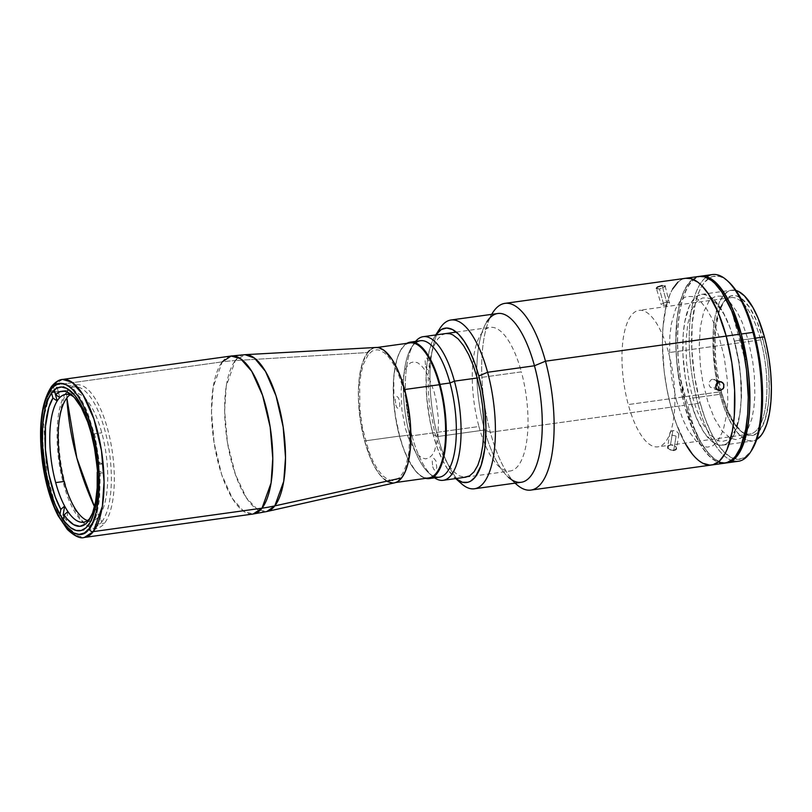 <?xml version="1.0" encoding="UTF-8"?>
<svg xmlns="http://www.w3.org/2000/svg" width="812" height="812" viewBox="0 0 812 812"><rect width="100%" height="100%" fill="white"/><g stroke="black" fill="none" stroke-linecap="round" stroke-linejoin="round"><path stroke-width="0.61" stroke-dasharray="4.06 3.04" d="M66.858 397.91L66.574 392.105C55.277 405.452 53.805 449.32 63.509 483.597C72.633 518.624 90.995 536.935 101.804 521.801L94.507 506.8A317.208 278.77 37.8 0 0 101.804 521.801A70.695 25.608 -97.9 0 0 104.87 430.299A70.695 25.608 -97.9 0 0 66.574 392.105A317.208 278.77 37.8 0 0 66.858 397.91M51.014 389.181L43.442 418.819L46.842 474.604L54.851 503.379L65.285 524.42L75.689 535.24L84.387 537.442A79.759 28.897 82.1 0 1 47.066 475.71A79.759 28.897 82.1 0 1 53.541 385.284L51.095 389.049M68.401 390.125L54.861 392.003L68.401 390.125A72.501 26.268 -97.9 0 0 62.514 472.33A72.501 26.268 -97.9 0 0 96.445 528.45A72.501 26.268 -97.9 0 0 104.545 523.141A72.501 26.268 -97.9 0 0 110.432 440.936A72.501 26.268 -97.9 0 0 76.501 384.817A72.501 26.268 -97.9 0 0 68.401 390.125M88.143 525.425L104.545 523.141L88.143 525.425M387.669 481.668L379.965 474.918L375.012 467.509L370.434 458.09L364.629 440.997L360.538 421.692L358.528 401.828L358.437 389.131L359.351 377.428L362.517 362.731L367.582 352.55L235.328 360.558A181.269 159.294 37.8 0 0 222.265 361.858L53.541 385.284L222.265 361.858A79.759 28.897 -97.9 0 0 215.789 452.284A79.759 28.897 -97.9 0 0 253.111 514.016L243.742 511.387L232.547 498.741L221.666 474.584L214.094 442.855L211.496 411.582L213.191 387.091L222.265 361.858A181.269 159.294 -142.2 0 1 235.328 360.558L226.243 386.157L224.64 411.095L227.492 442.753L235.399 474.431L246.462 497.959L257.627 509.692L266.823 511.53A79.211 28.694 82.1 0 1 229.136 451.533A79.211 28.694 82.1 0 1 235.328 360.558L367.582 352.55A68.34 24.756 -97.9 0 0 362.243 431.03A68.34 24.756 -97.9 0 0 394.754 482.795M369.622 350.327L374.119 347.769L376.535 347.465M395.109 482.704L392.703 483.008M368.171 354.712L363.279 364.537L361.015 373.581L359.655 384.228L359.838 408.639L362.477 427.822L368.892 451.442L373.073 461.378L377.702 469.539L382.594 475.619L387.568 479.384L392.419 480.674L394.754 480.379L399.088 477.913L402.874 473.031L405.959 465.936L409.015 451.746L409.796 428.178L406.751 402.65L403.919 390.369L398.316 373.865L393.891 364.771L389.1 357.615L384.147 352.672L379.214 350.134L376.809 349.799L372.251 351.028L368.171 354.712M235.328 360.558A79.211 28.694 82.1 0 1 245.041 354.682L235.328 360.558M375.956 347.475A68.34 24.756 -97.9 0 0 367.582 352.55M231.166 356.021A79.759 28.897 -97.9 0 0 222.265 361.858M62.453 379.448L53.541 385.284A3.624 3.187 37.8 0 0 51.572 386.4M93.431 433.963A64.534 23.375 82.1 0 1 98.567 462.343A64.534 23.375 82.1 0 1 99.206 471.254A64.534 23.375 82.1 0 1 90.528 517.63A64.534 23.375 -97.9 0 0 91.736 515.935A64.534 23.375 -97.9 0 0 99.206 471.254L97.227 472.198L99.206 471.254A64.534 23.375 -97.9 0 0 98.567 462.343L102.962 463.885A76.135 27.578 82.1 0 1 103.591 472.787L99.206 471.254L103.591 472.787L100.252 473.254L97.714 472.371L100.252 473.254L99.571 499.086L96.963 513.468L95.055 519.457L90.183 528.592L87.3 531.596L84.164 533.484L80.835 534.245L77.363 533.849L73.79 532.317L66.594 525.922L63.072 521.162L63.295 519.781L63.072 521.162L66.411 520.705A76.135 27.578 82.1 0 1 63.133 515.214L59.783 515.671L59.976 514.524L59.783 515.671L56.556 509.134L50.811 493.858L44.599 467.286L42.437 448.691L42.011 430.705L44.68 407.238L48.497 395.312L50.943 390.755L51.552 392.998L50.943 390.755L54.292 390.288A76.135 27.578 82.1 0 1 56.941 386.867L59.844 397.535L56.941 386.867L53.592 387.334L54.302 389.922L53.592 387.334L56.607 384.858L59.834 383.518L63.245 383.315L66.777 384.259L73.973 389.516L81.007 398.986L87.452 412.07L95.156 436.714L99.622 464.342L97.054 463.449L99.622 464.342L102.962 463.885L98.567 462.343A64.534 23.375 -97.9 0 0 93.431 433.963A64.534 23.375 -97.9 0 0 75.384 398.144A64.534 23.375 -97.9 0 0 73.75 396.845A64.534 23.375 82.1 0 1 93.431 433.963L91.147 433.06L93.431 433.963L101.804 432.806L93.431 433.963M87.473 520.573A64.534 23.375 -97.9 0 0 91.797 521.04A64.534 23.375 -97.9 0 0 101.804 432.806A64.534 23.375 -97.9 0 0 74.044 393.211A64.534 23.375 -97.9 0 0 70.015 394.845M54.759 392.013L54.292 390.288L54.759 392.013M67.914 511.57L66.411 520.705L67.914 511.57M96.598 463.287L98.567 462.343L96.598 463.287M420.393 340.725A68.878 24.959 -97.9 0 0 409.715 434.917L411.999 435.821L478.938 426.523A72.501 26.268 -97.9 0 0 510.119 471.011A72.501 26.268 -97.9 0 0 521.365 371.866L477.202 377.996L521.365 371.866A72.501 26.268 -97.9 0 0 490.174 327.378A72.501 26.268 -97.9 0 0 478.938 426.523L411.999 435.821A72.501 26.268 82.1 0 1 415.612 341.395A72.501 26.268 -97.9 0 0 413.907 343.72A72.501 26.268 -97.9 0 0 411.999 435.821L409.715 434.917A68.878 24.959 82.1 0 1 411.532 347.424A68.878 24.959 82.1 0 1 415.571 342.847M406.924 343.314L404.721 344.917L400.763 350.013L397.545 357.422L395.19 366.862L393.769 377.976L393.962 403.462L395.556 416.85L399.677 436.318A68.878 24.959 82.1 0 0 425.62 478.349L420.311 475.659L415.145 470.503L407.776 458.516L403.412 448.143L399.677 436.318L409.715 434.917L399.677 436.318A68.878 24.959 82.1 0 1 406.873 343.334M432.705 466.707L433.862 469.458L435.232 470.503L436.785 467.793L435.973 461.003L433.781 458.272L432.228 460.983L432.705 466.707M395.759 404.883L396.916 407.634L398.286 408.669L399.839 405.97L399.362 400.235L398.205 397.484L396.835 396.449L395.282 399.149L395.759 404.883M425.61 366.415L426.767 369.166L428.137 370.211L429.69 367.501L428.878 360.711L426.676 357.98L425.133 360.69L425.61 366.415M405.513 428.797L408.162 437.201L414.699 450.63L418.322 455.136L422.017 457.927L425.62 458.881L429 457.978L432.025 455.238L434.582 450.782L437.922 437.424L438.51 419.946L436.247 401.016L434.146 391.902L428.381 376.118L424.95 370.069L421.327 365.552L417.642 362.771L414.039 361.807L410.659 362.72L407.624 365.451L405.066 369.917L401.727 383.274L401.077 391.648L401.93 410.212L405.513 428.797M434.126 476.451A68.878 24.959 82.1 0 1 428.99 473.152A68.878 24.959 82.1 0 1 409.715 434.917A68.878 24.959 -97.9 0 0 439.343 477.182M411.999 435.821A72.501 26.268 -97.9 0 0 432.288 476.065A72.501 26.268 -97.9 0 0 434.562 477.842A72.501 26.268 82.1 0 1 411.999 435.821M404.559 389.547L404.559 389.547A68.157 24.695 82.1 0 1 393.993 482.744A68.157 24.695 82.1 0 1 364.679 440.926A68.157 24.695 82.1 0 1 375.245 347.729A68.157 24.695 82.1 0 1 404.559 389.547M410.05 342.897A68.157 24.695 -97.9 0 0 399.484 436.095L364.679 440.926L399.484 436.095A68.157 24.695 -97.9 0 0 428.797 477.913M685.023 443.068A94.253 34.145 82.1 0 1 671.067 407.167A94.253 34.145 82.1 0 1 685.673 278.272A94.253 34.145 -97.9 0 0 671.067 407.167L684.455 405.31L671.067 407.167L667.007 389.618L664.175 371.378L662.419 344.247L662.988 327.337L666.073 306.611M699.061 276.415A94.253 34.145 -97.9 0 0 684.455 405.31L692.463 428.878L702.147 447.351L709.14 456.039L712.692 459.156L719.747 462.779M734.292 341.081L755.495 338.137L734.292 341.081A76.135 27.578 82.1 0 1 722.497 445.179A76.135 27.578 82.1 0 1 689.753 398.479A76.135 27.578 82.1 0 1 701.558 294.37A76.135 27.578 82.1 0 1 734.292 341.081L738.849 362.588L740.615 377.387L741.194 398.865L740.179 411.897L738.078 423.316L733.094 436.46L731.003 439.607L726.293 443.87L721.036 445.28L718.265 444.895L712.56 441.961L704.045 432.441L696.219 417.51L689.753 398.479L719.879 394.297L689.753 398.479L685.206 376.971L682.963 354.844L683.227 333.996L684.79 321.714L689.073 306.885L690.961 303.089L695.326 297.466L697.762 295.68L703.019 294.269L708.622 295.761L714.357 300.105L722.721 311.544L730.171 328.007L734.292 341.081M736.027 290.503A76.135 27.578 -97.9 0 0 731.673 290.188A76.135 27.578 -97.9 0 0 719.879 394.297L724.01 407.36L728.831 418.83L736.971 432.085L742.686 437.78L748.38 440.713L753.841 440.754L756.723 439.505A76.135 27.578 -97.9 0 1 752.622 440.997A76.135 27.578 -97.9 0 1 719.879 394.297L715.331 372.789L713.088 350.652L713.352 329.814L714.915 317.533L719.188 302.693L723.177 295.761L727.887 291.498L730.455 290.432L736.027 290.503M760.621 339.863A68.878 24.959 82.1 0 1 764.315 413.125A68.878 24.959 82.1 0 1 739.59 430.025A68.878 24.959 82.1 0 1 720.325 391.79L721.472 392.247A70.695 25.608 -97.9 0 0 741.244 431.476A70.695 25.608 -97.9 0 0 766.619 414.14A70.695 25.608 -97.9 0 0 762.823 338.939L760.621 339.863L668.581 352.641A68.878 24.959 82.1 0 1 657.913 446.833A68.878 24.959 82.1 0 1 628.285 404.569L720.325 391.79A68.878 24.959 -97.9 0 0 749.943 434.055A68.878 24.959 -97.9 0 0 760.621 339.863A68.878 24.959 -97.9 0 0 731.003 297.598A68.878 24.959 -97.9 0 0 720.325 391.79L628.285 404.569A68.878 24.959 82.1 0 1 638.963 310.377A68.878 24.959 82.1 0 1 668.581 352.641L760.621 339.863L762.823 338.939A70.695 25.608 -97.9 0 0 723.33 302.45A70.695 25.608 -97.9 0 0 721.472 392.247L720.325 391.79A68.878 24.959 82.1 0 1 722.142 304.297A68.878 24.959 82.1 0 1 760.621 339.863M721.472 392.247L717.24 372.272L715.605 358.528L715.067 338.584L716.011 326.475L719.28 311.27L724.527 300.744L726.638 298.451L731.287 295.801L736.362 295.842L741.65 298.562L749.557 307.403L756.825 321.268L762.823 338.939L767.056 358.914L768.69 372.657L769.228 392.602L768.284 404.711L765.016 419.916L759.768 430.441L757.657 432.745L753.008 435.384L747.933 435.344L742.645 432.623L734.738 423.783L727.471 409.918L721.472 392.247M723.177 463.256L726.507 462.83M699.02 276.415L694.361 278.039L691.347 280.241L685.947 287.215L683.602 291.904L679.766 303.495L677.178 317.624L675.807 342.39L676.629 360.355L680.395 387.76L684.455 405.31A94.253 34.145 -97.9 0 0 724.984 463.134M699.305 461.013L692.23 453.949M685.399 443.728L676.173 423.356L671.067 407.167A94.253 34.145 -97.9 0 0 711.606 464.992L711.637 464.992M666.378 305.353L670.215 293.761L672.559 289.072M677.959 282.109L680.974 279.896L685.632 278.283M676.366 400.336L682.831 419.368L687.937 429.863L696.31 441.312L699.173 443.829L704.877 446.752L707.648 447.138L712.906 445.727L717.615 441.474L723.259 430.137L726.791 413.755L727.806 400.722L727.227 379.245L724.182 357.107L718.945 336.229L711.951 318.395L706.613 308.976L700.969 301.962L698.097 299.445L692.403 296.512L686.942 296.471L684.374 297.537L679.664 301.8L675.685 308.743L671.402 323.572L669.839 335.853L669.575 356.701L671.818 378.828L676.366 400.336M686.13 405.076A94.253 34.145 82.1 0 1 699.903 276.324L696.036 277.805L693.022 280.018L687.622 286.981L683.217 297.121L679.979 310.042L678.05 325.247L677.482 342.156L678.304 360.122L680.497 378.443L686.13 405.076L697.843 403.452L686.13 405.076L691.235 421.266L700.452 441.637L707.293 451.858L714.367 458.922L721.421 462.546L725.827 462.992A94.253 34.145 82.1 0 1 686.13 405.076M712.449 274.557A94.253 34.145 -97.9 0 0 697.843 403.452A94.253 34.145 82.1 0 1 706.785 276.78M727.45 280.83A92.446 33.495 -97.9 0 0 694.91 304.967A92.446 33.495 -97.9 0 0 700.045 402.529L697.843 403.452L700.045 402.529L705.06 418.403L710.916 432.329L717.402 443.768L724.253 452.294L731.216 457.552L738.027 459.369L744.411 457.653L751.1 451.157M728.222 281.49L722.954 277.816L719.513 276.466L712.885 276.415L709.769 277.714L704.045 282.88L701.507 286.707L699.213 291.315L695.448 302.673L692.118 324.242L691.804 349.546L694.524 376.413L700.045 402.529A92.446 33.495 -97.9 0 0 751.699 450.264M748.299 340.35L752.633 360.832L754.307 374.931L754.866 395.383L753.891 407.797L751.902 418.667L747.152 431.192L745.152 434.197L740.676 438.247L735.662 439.596L730.323 438.175L722.152 431.01L714.408 418.393L707.749 401.402L702.756 381.518L700.573 367.481L699.223 346.622L700.279 327.571L703.639 311.97L709.018 301.171L711.18 298.816L715.951 296.106L721.147 296.147L726.578 298.928L729.308 301.323L737.276 312.224L742.138 322.222L748.299 340.35M732.322 460.678A94.253 34.145 82.1 0 1 697.843 403.452A94.253 34.145 -97.9 0 0 738.372 461.277M692.494 396.875L696.422 409.329L703.507 425.001L711.474 435.902L716.945 440.033L719.635 441.089L722.274 441.454L727.288 440.104L731.774 436.054L735.56 429.446L739.63 415.318L741.478 397.251L741.376 383.772L739.245 362.69L734.911 342.207L728.75 324.079L723.888 314.082L715.92 303.191L710.459 299.06L707.759 298.004L702.563 297.963L697.792 300.673L695.63 303.028L691.834 309.646L687.764 323.775L685.927 341.842L686.475 362.294L689.368 383.376L692.494 396.875M702.593 276.425A93.898 34.013 -97.9 0 0 700.786 276.537A93.898 34.013 -97.9 0 0 680.852 379.874L679.177 380.097A93.898 34.013 82.1 0 1 699.112 276.77A93.898 34.013 82.1 0 1 731.988 312.041L744.868 359.452A93.898 34.013 82.1 0 1 724.943 462.779A93.898 34.013 82.1 0 1 692.057 427.508L679.177 380.097L680.852 379.874L693.732 427.274L692.057 427.508L693.732 427.274A93.898 34.013 -97.9 0 0 726.608 462.546A93.898 34.013 -97.9 0 0 728.384 462.17M515.153 483.12A94.253 34.145 82.1 0 1 490.336 432.258L671.067 407.167L490.336 432.258A94.253 34.145 -97.9 0 0 516.706 484.571M671.341 444.753L668.002 446.062L668.327 448.742L672.042 450.325L676.234 449.127L675.899 446.529L671.341 444.753M717.199 383.122L715.727 380.128L712.652 379.224L719.513 381.62L712.652 379.224L711.089 379.793L709.028 382.523L708.835 384.269L710.256 387.243L716.834 389.374L713.281 388.136L716.174 386.431M718.346 390.359L711.667 388.014M667.931 448.214L670.326 449.949L673.767 450.295L676.102 436.044L671.219 434.978L669.951 432.877L670.336 431.822L672.823 430.553L670.489 444.803L669.007 445.25L667.626 447.107M669.951 432.877L670.336 431.822M664.916 302.551L666.632 302.216L662.105 285.56L666.632 302.216L669.646 302.622L667.312 304.652L662.48 305.708L661.394 305.474L661.09 304.378L664.916 302.551M656.573 287.752L656.867 288.839L659.456 288.981L662.785 288.016L665.129 285.997L660.4 285.895L657.405 287.062L656.39 288.372L661.09 304.378M656.39 288.372L659.456 288.981L663.983 305.627L659.456 288.981L663.505 287.671L665.129 285.997L662.105 285.56M515.072 483.13L508.454 477.294A85.199 30.866 82.1 0 1 484.612 430.005L490.336 432.258L484.612 430.005A85.199 30.866 -97.9 0 0 521.253 482.277M458.222 480.389A85.199 30.866 82.1 0 1 437.759 436.511L484.612 430.005L437.759 436.511A85.199 30.866 -97.9 0 0 461.592 483.8M435.242 335.701A77.942 28.237 82.1 0 0 433.192 434.704L437.414 448.092L442.357 459.836L447.818 469.478L455.694 478.572A77.942 28.237 82.1 0 1 454.994 477.963A77.942 28.237 82.1 0 1 433.192 434.704L437.759 436.511L433.192 434.704L429.832 420.2L426.726 397.535L426.127 375.55L427.173 362.203L429.315 350.51L432.491 340.938L435.242 335.701A77.942 28.237 82.1 0 1 435.75 334.94M445.981 333.519L442.398 334.757L437.922 338.817L434.126 345.425L431.172 354.337L429.183 365.207L428.208 377.621L428.31 391.1L429.477 405.127L434.775 432.664L438.713 445.108L443.311 456.029L448.397 465.002L453.766 471.681L459.227 475.812L464.565 477.233M440.002 328.302A85.199 30.866 -97.9 0 0 437.759 436.511A85.199 30.866 82.1 0 1 437.688 332.494M497.817 313.503A85.199 30.866 -97.9 0 0 484.612 430.005A85.199 30.866 82.1 0 1 486.855 321.796L491.636 314.366M492.813 312.539A94.253 34.145 -97.9 0 0 490.336 432.258A94.253 34.145 82.1 0 1 491.717 314.356M665.129 285.997L669.453 303.211M675.239 449.878L676.609 448.143L675.351 446.042L670.489 444.803L672.823 430.553L676.254 430.999L678.944 433.902L678.578 434.887L676.102 436.044L673.767 450.295L675.269 449.868M678.944 433.902L678.578 434.887M676.234 449.127L676.609 448.143M721.33 381.802L714.286 379.346M60.108 387.091L76.501 384.817M80.043 530.723L96.445 528.45M91.797 521.04L83.433 522.207M75.384 398.144L72.075 395.231M89.35 519.629L91.736 515.935M65.681 394.368L74.044 393.211M456.283 332.088L490.174 327.378M413.907 343.72L411.532 347.424M432.288 476.065L428.99 473.152M465.986 477.141L510.119 471.011M375.245 347.729L377.032 347.485M393.993 482.744L395.779 482.501M701.558 294.37L731.673 290.188M739.59 430.025L741.244 431.476M749.943 434.055L657.913 446.833M731.003 297.598L638.963 310.377M722.142 304.297L723.33 302.45M722.497 445.179L752.622 440.997M700.786 276.537L699.112 276.77M724.943 462.779L726.608 462.546M669.981 432.654L667.647 446.884M455.674 478.572L454.994 477.963M678.923 434.115L676.589 448.356"/><path stroke-width="1.22" d="M76.825 457.978L66.858 397.91A317.208 278.77 37.8 0 0 76.825 457.978A317.208 278.77 37.8 0 0 94.507 506.8L76.825 457.978M394.754 482.795L266.823 511.53L253.111 514.016L84.387 537.442C80.205 538.853 74.511 536.174 67.305 529.414L58.007 515.579C50.628 501.045 45.462 483.384 42.498 462.607C38.144 427.741 41.168 402.336 51.582 386.39A3.624 3.187 37.8 0 0 51.105 389.08C56.85 377.874 78.003 378.91 92.345 430.208C106.088 482.298 96.323 523.161 89.046 528.744C83.301 539.95 62.148 538.904 47.806 487.606C34.063 435.526 43.828 394.662 51.105 389.08A3.624 3.187 -142.2 0 1 53.541 385.284A79.759 28.897 82.1 0 1 62.453 379.448A79.759 28.897 82.1 0 1 99.774 441.18A79.759 28.897 82.1 0 1 93.299 531.606A3.624 3.187 -142.2 0 1 89.046 528.744L93.025 521.812L96.131 512.453L98.871 494.691L99.135 473.843L97.907 459.125L95.623 444.387L92.345 430.208L88.214 417.135L83.392 405.675L78.053 396.246L72.41 389.232L66.675 384.898L61.073 383.406L58.383 383.751L53.379 386.603L49.014 392.226L45.452 400.417L42.843 410.852L41.28 423.133L41.016 443.971L42.234 458.699L44.528 473.437L47.806 487.606L54.272 506.647L59.377 517.142L64.899 525.405L67.741 528.582L73.476 532.926L79.079 534.418L84.336 533.007L89.046 528.744A3.624 3.187 37.8 0 0 93.299 531.606A79.759 28.897 82.1 0 1 84.387 537.442L93.299 531.606L262.012 508.18L93.299 531.606L102.363 506.383L104.068 481.881L101.47 450.609L93.887 418.89L83.017 394.723L71.821 382.076L62.453 379.448L231.166 356.021L240.535 358.65L251.73 371.297L262.611 395.454L270.193 427.183L272.781 458.455L271.086 482.957L262.012 508.18L253.111 514.016A79.759 28.897 -97.9 0 0 262.012 508.18A181.269 159.294 37.8 0 0 274.811 505.886A181.269 159.294 -142.2 0 1 262.012 508.18A79.759 28.897 -97.9 0 0 268.498 417.754A79.759 28.897 -97.9 0 0 231.166 356.021L245.041 354.682A79.211 28.694 82.1 0 1 281.48 417.226A79.211 28.694 82.1 0 1 274.811 505.886A79.211 28.694 82.1 0 1 266.823 511.53L274.811 505.886L401.646 477.923L274.811 505.886L283.733 481.354L285.519 457.613L283.195 427.153L276.029 395.84L265.504 371.419L254.45 358.062L245.041 354.682L375.956 347.475L379.021 347.81L384.137 350.439L391.78 358.995L396.571 367.45L400.905 377.742L406.183 395.748L410.273 422.067L410.466 447.351L408 463.297L405.218 471.691L401.646 477.923L397.423 481.739L394.733 482.795A68.34 24.756 -97.9 0 0 401.646 477.923A68.34 24.756 -97.9 0 0 407.401 401.443A68.34 24.756 -97.9 0 0 375.956 347.475M52.009 392.399A72.501 26.268 82.1 0 1 60.108 387.091A72.501 26.268 82.1 0 1 94.03 443.21A72.501 26.268 82.1 0 1 88.143 525.425A72.501 26.268 82.1 0 1 80.043 530.723A72.501 26.268 82.1 0 1 46.111 474.614A72.501 26.268 82.1 0 1 52.009 392.399L54.861 392.003L52.009 392.399L56.495 388.349L61.499 386.999L66.838 388.42L75.008 395.586L80.266 403.452L85.128 413.45L91.289 431.578L94.405 445.077L97.755 473.132L97.501 492.985L96.009 504.688L93.522 514.625L90.142 522.42L85.981 527.78L81.21 530.49L76.013 530.449L70.593 527.668L65.143 522.238L59.885 514.372L55.023 504.374L50.74 492.63L45.746 472.746L42.397 444.682L42.65 424.838L45.259 407.928L48.212 399.007L52.009 392.399M367.582 352.55L369.622 350.327M392.703 483.008L387.669 481.668M222.265 361.858L231.166 356.021M97.694 471.975L97.227 472.198A68.157 24.695 82.1 0 1 89.35 519.629A68.157 24.695 82.1 0 1 64.097 514.889L63.295 519.781L64.097 514.889L67.914 511.57A64.534 23.375 -97.9 0 0 90.528 517.63A64.534 23.375 82.1 0 1 83.433 522.207A64.534 23.375 82.1 0 1 67.914 511.57A64.534 23.375 82.1 0 1 64.625 506.079A64.534 23.375 82.1 0 1 55.683 482.612L64.046 481.455A64.534 23.375 -97.9 0 0 87.473 520.573M73.75 396.845A64.534 23.375 -97.9 0 0 59.844 397.535L55.592 394.662A68.157 24.695 82.1 0 1 72.075 395.231A68.157 24.695 82.1 0 1 91.147 433.06A68.157 24.695 82.1 0 1 96.598 463.287L94.476 447.889L91.147 433.06L87.625 421.824L81.291 407.533L74.166 397.281L66.807 391.892L64.402 391.252L59.794 391.78L55.592 394.662L54.302 389.922L55.592 394.662L59.844 397.535A64.534 23.375 -97.9 0 0 57.185 400.945A64.534 23.375 -97.9 0 0 55.683 482.612A64.534 23.375 -97.9 0 0 64.625 506.079L60.819 509.398A68.157 24.695 82.1 0 1 52.932 398.083L57.185 400.945L54.759 392.013L57.185 400.945A64.534 23.375 82.1 0 1 59.844 397.535A64.534 23.375 82.1 0 1 65.681 394.368A64.534 23.375 82.1 0 1 73.75 396.845M97.227 472.198L97.186 487.87L95.583 501.806L92.527 513.164L88.193 521.274L85.636 523.943L79.891 526.328L73.638 524.674L67.234 519.071L64.097 514.889L67.914 511.57A64.534 23.375 -97.9 0 1 64.625 506.079L63.133 515.214L64.625 506.079L60.819 509.398L59.976 514.524L60.819 509.398L55.287 497.025L48.882 474.431L45.452 449.746L45.472 426.259L48.923 407.127L52.932 398.083L51.552 392.998L52.932 398.083L57.185 400.945A64.534 23.375 82.1 0 0 55.683 482.612L64.046 481.455A64.534 23.375 -97.9 0 1 70.015 394.845M454.426 381.153L477.202 377.996L454.426 381.153A72.501 26.268 -97.9 0 0 415.612 341.395A72.501 26.268 82.1 0 1 423.245 336.675A72.501 26.268 82.1 0 1 454.426 381.153L450.021 382.99L454.426 381.153A72.501 26.268 82.1 0 1 443.19 480.308A72.501 26.268 82.1 0 1 434.562 477.842A72.501 26.268 -97.9 0 0 458.79 456.121A72.501 26.268 -97.9 0 0 454.426 381.153M415.571 342.847A68.878 24.959 82.1 0 1 450.021 382.99A68.878 24.959 -97.9 0 0 420.393 340.725L410.354 342.126A68.878 24.959 82.1 0 1 439.972 384.38L450.021 382.99L439.972 384.38L444.093 403.838L445.686 417.236L446.214 436.663L444.468 453.827L442.104 463.276L436.988 473.528L432.735 477.385L427.975 478.664L425.468 478.309M425.62 478.349A68.878 24.959 82.1 0 0 429.294 478.572A68.878 24.959 82.1 0 0 439.972 384.38L434.126 367.156L429.507 357.666L424.514 350.195L419.337 345.029L414.181 342.38L409.248 342.349L406.873 343.334A68.878 24.959 82.1 0 1 410.354 342.126M429.294 478.572L439.343 477.182A68.878 24.959 -97.9 0 0 450.021 382.99A68.878 24.959 82.1 0 1 454.72 451.249A68.878 24.959 82.1 0 1 434.126 476.451M395.779 482.501L428.797 477.913A68.157 24.695 -97.9 0 0 439.363 384.715L404.62 389.537L439.363 384.715A68.157 24.695 -97.9 0 0 410.05 342.897L377.032 347.485M726.507 462.83L732.698 459.308L735.52 456.242L740.442 447.645L745.741 429.284L747.679 414.069L748.248 397.159L746.492 370.039L743.65 351.799L739.6 334.239L726.212 336.107L739.6 334.239A94.253 34.145 -97.9 0 0 699.061 276.415L685.673 278.272A94.253 34.145 82.1 0 1 726.212 336.107A94.253 34.145 82.1 0 1 711.606 464.992A94.253 34.145 82.1 0 1 685.023 443.068L692.23 453.949M756.408 439.688L761.118 435.425L763.209 432.278L766.772 424.087L769.38 413.653L770.943 401.372L771.4 387.71L770.73 373.205L768.964 358.407L766.173 343.882L764.417 336.899L755.495 338.137L764.417 336.899A76.135 27.578 -97.9 0 0 736.027 290.503M756.723 439.505A76.135 27.578 -97.9 0 0 764.417 336.899L757.951 317.857L752.846 307.362L744.482 295.923L738.747 291.579L735.916 290.473M719.747 462.779L723.177 463.256M685.632 278.283L690.921 278.628L697.975 282.251L701.527 285.367L708.511 294.056L718.204 312.529L726.212 336.107L545.481 361.198A94.253 34.145 82.1 0 1 530.865 490.093L724.984 463.134A94.253 34.145 -97.9 0 0 739.6 334.239L731.592 310.671L721.898 292.198L714.915 283.51L711.363 280.394L704.308 276.77L699.02 276.415M711.606 464.992A94.253 34.145 -97.9 0 0 726.212 336.107L731.845 362.731L734.616 390.125L734.292 415.927L732.353 431.142L727.055 449.503L724.72 454.202L719.31 461.165L713.119 464.687L709.789 465.114L702.847 463.266L699.305 461.013M666.073 306.611L666.378 305.353M672.559 289.072L677.959 282.109M699.223 276.486L702.542 276.06L709.485 277.907L716.59 283.276L720.112 287.225L726.943 297.446L733.266 310.438L741.275 334.006L752.988 332.382A94.253 34.145 -97.9 0 0 712.449 274.557L700.736 276.181A94.253 34.145 82.1 0 1 741.275 334.006L746.908 360.64L749.09 378.96L749.811 405.553L748.552 421.692L744.188 441.972L739.783 452.111L734.373 459.074L731.358 461.277L724.852 463.023M699.903 276.324A94.253 34.145 82.1 0 1 700.736 276.181M706.785 276.78A94.253 34.145 82.1 0 1 726.618 280.069A94.253 34.145 82.1 0 1 752.988 332.382L754.125 332.839A92.446 33.495 -97.9 0 0 728.262 281.531A92.446 33.495 -97.9 0 0 727.45 280.83M751.1 451.157L756.987 438.713L761.27 418.83L762.61 394.541L760.885 367.937L756.256 341.314L749.111 316.964L740.077 296.979L733.378 286.951L728.222 281.49M750.501 452.111L751.699 450.264A92.446 33.495 -97.9 0 0 754.125 332.839L752.988 332.382A94.253 34.145 82.1 0 1 750.501 452.111A94.253 34.145 82.1 0 1 732.322 460.678M726.659 462.901L738.372 461.277A94.253 34.145 -97.9 0 0 752.988 332.382L741.275 334.006A94.253 34.145 82.1 0 1 726.659 462.901A94.253 34.145 82.1 0 1 725.827 462.992M728.384 462.17A93.898 34.013 -97.9 0 0 746.543 359.219L733.662 311.808L732.15 312.021L733.662 311.808A93.898 34.013 -97.9 0 0 702.593 276.425M746.543 359.219L745 359.432L746.543 359.219M530.865 490.093A94.253 34.145 82.1 0 1 515.153 483.12M720.965 390.328L717.778 390.105L715.829 387.527L716.671 383.345L719.513 381.62L722.589 382.523L723.908 384.655L723.512 388.075L720.965 390.328M721.147 381.741L723.604 383.843L723.847 387.253L723.035 388.826L720.142 390.531L716.834 389.374L720.142 390.531L718.529 390.42L716.123 388.329L715.879 384.929L717.94 382.188L721.33 381.802M673.361 450.345L674.193 450.224M668.002 446.062L667.931 448.214M662.105 285.56L657.405 287.062L656.39 288.372M515.072 483.13L516.706 484.571A94.253 34.145 -97.9 0 0 550.536 461.46A94.253 34.145 -97.9 0 0 545.481 361.198L534.458 365.776A85.199 30.866 82.1 0 1 539.036 456.405A85.199 30.866 82.1 0 1 508.454 477.294M474.401 488.783L521.253 482.277A85.199 30.866 -97.9 0 0 534.458 365.776L487.606 372.282A85.199 30.866 82.1 0 1 474.401 488.783A85.199 30.866 82.1 0 1 458.222 480.389M454.994 477.963L461.592 483.8A85.199 30.866 -97.9 0 0 492.173 462.901A85.199 30.866 -97.9 0 0 487.606 372.282L478.786 375.946A77.942 28.237 82.1 0 1 483.12 458.201A77.942 28.237 82.1 0 1 455.694 478.572L462.373 482.237L467.956 482.277L470.595 481.181L475.416 476.827L481.201 465.215L484.805 448.447L485.941 427.975L484.49 405.543L482.145 390.46L478.786 375.946L487.606 372.282A85.199 30.866 -97.9 0 0 440.002 328.302L435.242 335.701M435.75 334.94L441.383 329.469L446.762 328.028L452.507 329.55L458.374 333.996L464.149 341.172L469.62 350.825L474.563 362.558L478.786 375.946A77.942 28.237 82.1 0 0 435.75 334.94M464.565 477.233L469.569 475.893L474.056 471.833L477.852 465.225L480.795 456.314L482.795 445.443L483.759 433.029L483.668 419.55L482.501 405.523L480.318 391.496L477.202 377.996L473.264 365.542L468.666 354.621L463.581 345.648L458.212 338.969L452.751 334.838L450.051 333.783L445.981 333.519M437.688 332.494A85.199 30.866 82.1 0 1 450.964 320.009A85.199 30.866 82.1 0 1 487.606 372.282L534.458 365.776A85.199 30.866 -97.9 0 0 497.817 313.503L450.964 320.009M486.855 321.796A85.199 30.866 82.1 0 1 534.458 365.776L545.481 361.198A94.253 34.145 -97.9 0 0 492.813 312.539L491.636 314.366M664.937 286.585L665.129 285.997M675.239 449.878L676.234 449.127M715.717 386.938L716.996 384.858L717.169 382.787M491.717 314.356A94.253 34.145 82.1 0 1 504.942 303.363A94.253 34.145 82.1 0 1 545.481 361.198L726.212 336.107A94.253 34.145 -97.9 0 0 685.673 278.272L504.942 303.363M51.582 386.39C55.449 381.914 59.073 379.61 62.453 379.448M423.245 336.675L456.283 332.088M443.19 480.308L465.986 477.141M726.618 280.069L728.262 281.531"/></g></svg>
